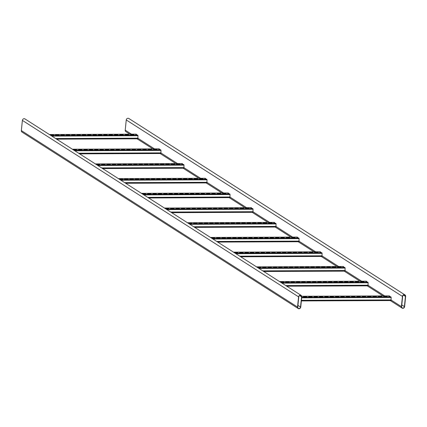 <?xml version="1.0" encoding="UTF-8"?>
<svg xmlns="http://www.w3.org/2000/svg" width="427" height="427" viewBox="0 0 427 427"><rect width="100%" height="100%" fill="white"/><g stroke="black" fill="none" stroke-linecap="round" stroke-linejoin="round"><path stroke-width="0.64" d="M129.851 134.179L125.874 131.639A1.756 1.553 -57.4 0 1 125.218 130.166L126.253 119.96A1.756 1.553 -57.4 0 1 128.805 118.476L404.988 294.924A1.756 1.553 -57.4 0 1 405.65 296.397L404.615 306.602A1.756 1.553 -57.4 0 1 401.401 306.613L402.437 296.413A1.756 1.553 -57.4 0 1 404.988 294.924M405.436 296.397L404.401 306.602A1.521 1.345 -57.4 0 1 401.615 306.613L402.65 296.413A1.521 1.345 -57.4 0 1 405.436 296.397L403.462 295.137M297.534 307.05A1.756 1.553 122.6 0 0 300.747 307.04L301.782 296.834A1.756 1.553 122.6 0 0 298.574 296.85L297.534 307.05L21.35 130.603A1.756 1.553 122.6 0 0 22.012 132.076L298.195 308.524M301.126 295.361L24.937 118.914A1.756 1.553 122.6 0 0 22.385 120.398L21.35 130.603M297.752 307.05A1.521 1.345 122.6 0 0 300.533 307.04L301.569 296.834A1.521 1.345 122.6 0 0 298.788 296.845L297.752 307.05M52.82 135.364L51.961 135.364A1.286 0.299 -174.2 0 1 50.172 134.911A1.286 0.299 -174.2 0 1 50.952 134.718L51.806 134.718A1.286 0.299 -174.2 0 1 53.594 135.172A1.286 0.299 -174.2 0 1 52.82 135.364M63.527 135.316L62.668 135.322A1.286 0.299 -174.2 0 1 60.88 134.868A1.286 0.299 -174.2 0 1 61.659 134.676L62.513 134.67A1.286 0.299 -174.2 0 1 64.301 135.124A1.286 0.299 -174.2 0 1 63.527 135.316M74.234 135.274L73.38 135.279A1.286 0.299 -174.2 0 1 71.592 134.825A1.286 0.299 -174.2 0 1 72.366 134.628L73.22 134.628A1.286 0.299 -174.2 0 1 75.008 135.081A1.286 0.299 -174.2 0 1 74.234 135.274M84.941 135.226L84.087 135.231A1.286 0.299 -174.2 0 1 82.299 134.777A1.286 0.299 -174.2 0 1 83.073 134.585L83.927 134.58A1.286 0.299 -174.2 0 1 85.715 135.033A1.286 0.299 -174.2 0 1 84.941 135.226M95.648 135.183L94.794 135.188A1.286 0.299 -174.2 0 1 93.006 134.735A1.286 0.299 -174.2 0 1 93.78 134.537L94.639 134.537A1.286 0.299 -174.2 0 1 96.427 134.991A1.286 0.299 -174.2 0 1 95.648 135.183M106.355 135.14L105.501 135.14A1.286 0.299 -174.2 0 1 103.713 134.686A1.286 0.299 -174.2 0 1 104.487 134.494L105.346 134.489A1.286 0.299 -174.2 0 1 107.134 134.943A1.286 0.299 -174.2 0 1 106.355 135.14M117.067 135.092L116.208 135.097A1.286 0.299 -174.2 0 1 114.42 134.644A1.286 0.299 -174.2 0 1 115.194 134.452L116.053 134.446A1.286 0.299 -174.2 0 1 117.841 134.9A1.286 0.299 -174.2 0 1 117.067 135.092M127.774 135.049L126.915 135.049A1.286 0.299 -174.2 0 1 125.127 134.596A1.286 0.299 -174.2 0 1 125.906 134.404L126.76 134.404A1.286 0.299 -174.2 0 1 128.548 134.857A1.286 0.299 -174.2 0 1 127.774 135.049M133.128 135.028L132.269 135.028A1.286 0.299 -174.2 0 1 130.481 134.574A1.286 0.299 -174.2 0 1 131.26 134.382L132.114 134.377A1.286 0.299 -174.2 0 1 133.902 134.831A1.286 0.299 -174.2 0 1 133.128 135.028M122.421 135.071L121.562 135.076A1.286 0.299 -174.2 0 1 119.773 134.622A1.286 0.299 -174.2 0 1 120.547 134.425L121.407 134.425A1.286 0.299 -174.2 0 1 123.195 134.879A1.286 0.299 -174.2 0 1 122.421 135.071M111.714 135.113L110.855 135.119A1.286 0.299 -174.2 0 1 109.066 134.665A1.286 0.299 -174.2 0 1 109.84 134.473L110.7 134.468A1.286 0.299 -174.2 0 1 112.488 134.921A1.286 0.299 -174.2 0 1 111.714 135.113M101.002 135.162L100.148 135.162A1.286 0.299 -174.2 0 1 98.359 134.708A1.286 0.299 -174.2 0 1 99.133 134.516L99.993 134.516A1.286 0.299 -174.2 0 1 101.781 134.969A1.286 0.299 -174.2 0 1 101.002 135.162M90.294 135.204L89.44 135.21A1.286 0.299 -174.2 0 1 87.652 134.756A1.286 0.299 -174.2 0 1 88.426 134.564L89.286 134.558A1.286 0.299 -174.2 0 1 91.074 135.012A1.286 0.299 -174.2 0 1 90.294 135.204M79.587 135.252L78.733 135.252A1.286 0.299 -174.2 0 1 76.945 134.799A1.286 0.299 -174.2 0 1 77.719 134.606L78.573 134.601A1.286 0.299 -174.2 0 1 80.361 135.055A1.286 0.299 -174.2 0 1 79.587 135.252M68.88 135.295L68.026 135.3A1.286 0.299 -174.2 0 1 66.238 134.847A1.286 0.299 -174.2 0 1 67.012 134.654L67.866 134.649A1.286 0.299 -174.2 0 1 69.654 135.103A1.286 0.299 -174.2 0 1 68.88 135.295M58.173 135.343L57.314 135.343A1.286 0.299 -174.2 0 1 55.526 134.889A1.286 0.299 -174.2 0 1 56.305 134.697L57.159 134.692A1.286 0.299 -174.2 0 1 58.947 135.145A1.286 0.299 -174.2 0 1 58.173 135.343M136.09 134.174L136.507 134.361A1.286 0.299 5.8 0 0 135.834 134.553A1.286 0.299 5.8 0 0 137.515 135.007L137.99 135.722L137.83 138.807L56.588 139.133M50.258 135.039A1.286 0.299 -174.2 0 1 50.925 134.948L51.784 134.943A1.286 0.299 -174.2 0 1 53.487 135.274M60.97 134.991A1.286 0.299 -174.2 0 1 61.632 134.9L62.491 134.9A1.286 0.299 -174.2 0 1 64.194 135.231M71.677 134.948A1.286 0.299 -174.2 0 1 72.344 134.857L73.198 134.852A1.286 0.299 -174.2 0 1 74.901 135.183M82.384 134.9A1.286 0.299 -174.2 0 1 83.051 134.809L83.905 134.809A1.286 0.299 -174.2 0 1 85.608 135.14M93.091 134.857A1.286 0.299 -174.2 0 1 93.759 134.767L94.613 134.761A1.286 0.299 -174.2 0 1 96.315 135.092M103.798 134.809A1.286 0.299 -174.2 0 1 104.466 134.724L105.32 134.718A1.286 0.299 -174.2 0 1 107.022 135.049M114.505 134.767A1.286 0.299 -174.2 0 1 115.173 134.676L116.032 134.67A1.286 0.299 -174.2 0 1 117.729 135.001M125.212 134.718A1.286 0.299 -174.2 0 1 125.88 134.633L126.739 134.628A1.286 0.299 -174.2 0 1 128.442 134.959M130.566 134.697A1.286 0.299 -174.2 0 1 131.233 134.606L132.092 134.606A1.286 0.299 -174.2 0 1 133.795 134.937M119.859 134.745A1.286 0.299 -174.2 0 1 120.526 134.654L121.385 134.649A1.286 0.299 -174.2 0 1 123.088 134.98M109.152 134.788A1.286 0.299 -174.2 0 1 109.819 134.697L110.678 134.697A1.286 0.299 -174.2 0 1 112.376 135.028M98.445 134.836A1.286 0.299 -174.2 0 1 99.112 134.745L99.966 134.74A1.286 0.299 -174.2 0 1 101.669 135.071M87.738 134.879A1.286 0.299 -174.2 0 1 88.405 134.788L89.259 134.788A1.286 0.299 -174.2 0 1 90.962 135.113M77.031 134.921A1.286 0.299 -174.2 0 1 77.698 134.836L78.552 134.831A1.286 0.299 -174.2 0 1 80.255 135.162M66.324 134.969A1.286 0.299 -174.2 0 1 66.986 134.879L67.845 134.873A1.286 0.299 -174.2 0 1 69.548 135.204M55.617 135.012A1.286 0.299 -174.2 0 1 56.279 134.927L57.138 134.921A1.286 0.299 -174.2 0 1 58.841 135.252M136.507 134.361L136.485 134.59A1.286 0.299 5.8 0 0 135.925 134.676M75.835 150.069L74.976 150.069A1.286 0.299 -174.2 0 1 73.188 149.615A1.286 0.299 -174.2 0 1 73.967 149.423L74.821 149.418A1.286 0.299 -174.2 0 1 76.609 149.872A1.286 0.299 -174.2 0 1 75.835 150.069M86.542 150.021L85.683 150.026A1.286 0.299 -174.2 0 1 83.895 149.573A1.286 0.299 -174.2 0 1 84.674 149.381L85.528 149.375A1.286 0.299 -174.2 0 1 87.316 149.829A1.286 0.299 -174.2 0 1 86.542 150.021M97.249 149.978L96.395 149.978A1.286 0.299 -174.2 0 1 94.607 149.525A1.286 0.299 -174.2 0 1 95.381 149.333L96.235 149.333A1.286 0.299 -174.2 0 1 98.023 149.786A1.286 0.299 -174.2 0 1 97.249 149.978M107.956 149.93L107.102 149.936A1.286 0.299 -174.2 0 1 105.314 149.482A1.286 0.299 -174.2 0 1 106.088 149.29L106.947 149.285A1.286 0.299 -174.2 0 1 108.736 149.738A1.286 0.299 -174.2 0 1 107.956 149.93M118.663 149.888L117.809 149.893A1.286 0.299 -174.2 0 1 116.021 149.439A1.286 0.299 -174.2 0 1 116.795 149.242L117.655 149.242A1.286 0.299 -174.2 0 1 119.443 149.696A1.286 0.299 -174.2 0 1 118.663 149.888M129.376 149.84L128.516 149.845A1.286 0.299 -174.2 0 1 126.728 149.391A1.286 0.299 -174.2 0 1 127.502 149.199L128.362 149.194A1.286 0.299 -174.2 0 1 130.15 149.647A1.286 0.299 -174.2 0 1 129.376 149.84M140.083 149.797L139.223 149.802A1.286 0.299 -174.2 0 1 137.435 149.349A1.286 0.299 -174.2 0 1 138.209 149.151L139.069 149.151A1.286 0.299 -174.2 0 1 140.857 149.605A1.286 0.299 -174.2 0 1 140.083 149.797M150.79 149.754L149.93 149.754A1.286 0.299 -174.2 0 1 148.142 149.301A1.286 0.299 -174.2 0 1 148.922 149.108L149.776 149.103A1.286 0.299 -174.2 0 1 151.564 149.557A1.286 0.299 -174.2 0 1 150.79 149.754M156.143 149.728L155.284 149.733A1.286 0.299 -174.2 0 1 153.496 149.279A1.286 0.299 -174.2 0 1 154.275 149.087L155.129 149.082A1.286 0.299 -174.2 0 1 156.917 149.535A1.286 0.299 -174.2 0 1 156.143 149.728M145.436 149.776L144.577 149.776A1.286 0.299 -174.2 0 1 142.789 149.322A1.286 0.299 -174.2 0 1 143.568 149.13L144.422 149.13A1.286 0.299 -174.2 0 1 146.21 149.583A1.286 0.299 -174.2 0 1 145.436 149.776M134.729 149.818L133.87 149.824A1.286 0.299 -174.2 0 1 132.082 149.37A1.286 0.299 -174.2 0 1 132.856 149.178L133.715 149.172A1.286 0.299 -174.2 0 1 135.503 149.626A1.286 0.299 -174.2 0 1 134.729 149.818M124.017 149.866L123.163 149.866A1.286 0.299 -174.2 0 1 121.375 149.413A1.286 0.299 -174.2 0 1 122.149 149.22L123.008 149.215A1.286 0.299 -174.2 0 1 124.796 149.669A1.286 0.299 -174.2 0 1 124.017 149.866M113.31 149.909L112.456 149.914A1.286 0.299 -174.2 0 1 110.668 149.461A1.286 0.299 -174.2 0 1 111.442 149.269L112.301 149.263A1.286 0.299 -174.2 0 1 114.089 149.717A1.286 0.299 -174.2 0 1 113.31 149.909M102.603 149.957L101.749 149.957A1.286 0.299 -174.2 0 1 99.961 149.503A1.286 0.299 -174.2 0 1 100.735 149.311L101.589 149.306A1.286 0.299 -174.2 0 1 103.377 149.76A1.286 0.299 -174.2 0 1 102.603 149.957M91.896 150L91.042 150.005A1.286 0.299 -174.2 0 1 89.254 149.551A1.286 0.299 -174.2 0 1 90.028 149.354L90.882 149.354A1.286 0.299 -174.2 0 1 92.67 149.808A1.286 0.299 -174.2 0 1 91.896 150M81.189 150.042L80.329 150.048A1.286 0.299 -174.2 0 1 78.541 149.594A1.286 0.299 -174.2 0 1 79.321 149.402L80.175 149.397A1.286 0.299 -174.2 0 1 81.963 149.85A1.286 0.299 -174.2 0 1 81.189 150.042M159.106 148.879L159.522 149.066A1.286 0.299 5.8 0 0 158.849 149.258A1.286 0.299 5.8 0 0 160.531 149.712L161.006 150.427L160.846 153.512L79.603 153.837M73.273 149.738A1.286 0.299 -174.2 0 1 73.94 149.653L74.8 149.647A1.286 0.299 -174.2 0 1 76.502 149.978M83.986 149.696A1.286 0.299 -174.2 0 1 84.647 149.605L85.507 149.599A1.286 0.299 -174.2 0 1 87.209 149.93M94.693 149.653A1.286 0.299 -174.2 0 1 95.36 149.562L96.214 149.557A1.286 0.299 -174.2 0 1 97.916 149.888M105.4 149.605A1.286 0.299 -174.2 0 1 106.067 149.514L106.921 149.514A1.286 0.299 -174.2 0 1 108.623 149.84M116.107 149.562A1.286 0.299 -174.2 0 1 116.774 149.471L117.628 149.466A1.286 0.299 -174.2 0 1 119.33 149.797M126.814 149.514A1.286 0.299 -174.2 0 1 127.481 149.423L128.335 149.423A1.286 0.299 -174.2 0 1 130.038 149.754M137.521 149.471A1.286 0.299 -174.2 0 1 138.188 149.381L139.047 149.375A1.286 0.299 -174.2 0 1 140.745 149.706M148.228 149.423A1.286 0.299 -174.2 0 1 148.895 149.338L149.754 149.333A1.286 0.299 -174.2 0 1 151.457 149.663M153.587 149.402A1.286 0.299 -174.2 0 1 154.248 149.311L155.108 149.311A1.286 0.299 -174.2 0 1 156.81 149.642M142.874 149.45A1.286 0.299 -174.2 0 1 143.541 149.359L144.401 149.354A1.286 0.299 -174.2 0 1 146.103 149.685M132.167 149.493A1.286 0.299 -174.2 0 1 132.834 149.402L133.694 149.397A1.286 0.299 -174.2 0 1 135.391 149.728M121.46 149.535A1.286 0.299 -174.2 0 1 122.127 149.45L122.981 149.445A1.286 0.299 -174.2 0 1 124.684 149.776M110.753 149.583A1.286 0.299 -174.2 0 1 111.42 149.493L112.274 149.487A1.286 0.299 -174.2 0 1 113.977 149.818M100.046 149.626A1.286 0.299 -174.2 0 1 100.713 149.535L101.567 149.535A1.286 0.299 -174.2 0 1 103.27 149.866M89.339 149.674A1.286 0.299 -174.2 0 1 90.006 149.583L90.86 149.578A1.286 0.299 -174.2 0 1 92.563 149.909M78.632 149.717A1.286 0.299 -174.2 0 1 79.294 149.626L80.153 149.626A1.286 0.299 -174.2 0 1 81.856 149.957M159.522 149.066L159.501 149.29A1.286 0.299 5.8 0 0 158.94 149.381M98.85 164.769L97.991 164.774A1.286 0.299 -174.2 0 1 96.203 164.32A1.286 0.299 -174.2 0 1 96.982 164.128L97.836 164.123A1.286 0.299 -174.2 0 1 99.624 164.576A1.286 0.299 -174.2 0 1 98.85 164.769M109.558 164.726L108.704 164.731A1.286 0.299 -174.2 0 1 106.915 164.278A1.286 0.299 -174.2 0 1 107.689 164.085L108.543 164.08A1.286 0.299 -174.2 0 1 110.331 164.534A1.286 0.299 -174.2 0 1 109.558 164.726M120.265 164.683L119.411 164.683A1.286 0.299 -174.2 0 1 117.622 164.23A1.286 0.299 -174.2 0 1 118.396 164.037L119.25 164.032A1.286 0.299 -174.2 0 1 121.038 164.486A1.286 0.299 -174.2 0 1 120.265 164.683M130.972 164.635L130.118 164.641A1.286 0.299 -174.2 0 1 128.33 164.187A1.286 0.299 -174.2 0 1 129.103 163.995L129.963 163.989A1.286 0.299 -174.2 0 1 131.751 164.443A1.286 0.299 -174.2 0 1 130.972 164.635M141.679 164.592L140.825 164.592A1.286 0.299 -174.2 0 1 139.037 164.139A1.286 0.299 -174.2 0 1 139.81 163.947L140.67 163.947A1.286 0.299 -174.2 0 1 142.458 164.4A1.286 0.299 -174.2 0 1 141.679 164.592M152.391 164.544L151.532 164.55A1.286 0.299 -174.2 0 1 149.744 164.096A1.286 0.299 -174.2 0 1 150.517 163.904L151.377 163.899A1.286 0.299 -174.2 0 1 153.165 164.352A1.286 0.299 -174.2 0 1 152.391 164.544M163.098 164.502L162.239 164.507A1.286 0.299 -174.2 0 1 160.451 164.053A1.286 0.299 -174.2 0 1 161.225 163.856L162.084 163.856A1.286 0.299 -174.2 0 1 163.872 164.31A1.286 0.299 -174.2 0 1 163.098 164.502M173.805 164.454L172.946 164.459A1.286 0.299 -174.2 0 1 171.158 164.005A1.286 0.299 -174.2 0 1 171.937 163.813L172.791 163.808A1.286 0.299 -174.2 0 1 174.579 164.262A1.286 0.299 -174.2 0 1 173.805 164.454M179.159 164.432L178.299 164.438A1.286 0.299 -174.2 0 1 176.511 163.984A1.286 0.299 -174.2 0 1 177.29 163.792L178.144 163.787A1.286 0.299 -174.2 0 1 179.932 164.24A1.286 0.299 -174.2 0 1 179.159 164.432M168.451 164.48L167.592 164.48A1.286 0.299 -174.2 0 1 165.804 164.027A1.286 0.299 -174.2 0 1 166.583 163.835L167.437 163.829A1.286 0.299 -174.2 0 1 169.225 164.283A1.286 0.299 -174.2 0 1 168.451 164.48M157.744 164.523L156.885 164.528A1.286 0.299 -174.2 0 1 155.097 164.075A1.286 0.299 -174.2 0 1 155.871 163.883L156.73 163.877A1.286 0.299 -174.2 0 1 158.518 164.331A1.286 0.299 -174.2 0 1 157.744 164.523M147.037 164.571L146.178 164.571A1.286 0.299 -174.2 0 1 144.39 164.117A1.286 0.299 -174.2 0 1 145.164 163.925L146.023 163.92A1.286 0.299 -174.2 0 1 147.811 164.374A1.286 0.299 -174.2 0 1 147.037 164.571M136.325 164.614L135.471 164.619A1.286 0.299 -174.2 0 1 133.683 164.165A1.286 0.299 -174.2 0 1 134.457 163.968L135.316 163.968A1.286 0.299 -174.2 0 1 137.104 164.422A1.286 0.299 -174.2 0 1 136.325 164.614M125.618 164.657L124.764 164.662A1.286 0.299 -174.2 0 1 122.976 164.208A1.286 0.299 -174.2 0 1 123.75 164.016L124.604 164.011A1.286 0.299 -174.2 0 1 126.392 164.464A1.286 0.299 -174.2 0 1 125.618 164.657M114.911 164.705L114.057 164.71A1.286 0.299 -174.2 0 1 112.269 164.256A1.286 0.299 -174.2 0 1 113.043 164.059L113.897 164.059A1.286 0.299 -174.2 0 1 115.685 164.512A1.286 0.299 -174.2 0 1 114.911 164.705M104.204 164.747L103.345 164.753A1.286 0.299 -174.2 0 1 101.557 164.299A1.286 0.299 -174.2 0 1 102.336 164.107L103.19 164.101A1.286 0.299 -174.2 0 1 104.978 164.555A1.286 0.299 -174.2 0 1 104.204 164.747M182.121 163.578L182.537 163.771A1.286 0.299 5.8 0 0 181.865 163.963A1.286 0.299 5.8 0 0 183.546 164.416L184.021 165.132L183.861 168.217L102.619 168.542M96.294 164.443A1.286 0.299 -174.2 0 1 96.956 164.352L97.815 164.352A1.286 0.299 -174.2 0 1 99.518 164.683M107.001 164.4A1.286 0.299 -174.2 0 1 107.663 164.31L108.522 164.304A1.286 0.299 -174.2 0 1 110.225 164.635M117.708 164.352A1.286 0.299 -174.2 0 1 118.375 164.267L119.229 164.262A1.286 0.299 -174.2 0 1 120.932 164.592M128.415 164.31A1.286 0.299 -174.2 0 1 129.082 164.219L129.936 164.214A1.286 0.299 -174.2 0 1 131.639 164.544M139.122 164.267A1.286 0.299 -174.2 0 1 139.789 164.176L140.643 164.171A1.286 0.299 -174.2 0 1 142.346 164.502M149.829 164.219A1.286 0.299 -174.2 0 1 150.496 164.128L151.355 164.128A1.286 0.299 -174.2 0 1 153.053 164.454M160.536 164.176A1.286 0.299 -174.2 0 1 161.203 164.085L162.063 164.08A1.286 0.299 -174.2 0 1 163.765 164.411M171.243 164.128A1.286 0.299 -174.2 0 1 171.91 164.037L172.77 164.037A1.286 0.299 -174.2 0 1 174.472 164.368M176.602 164.107A1.286 0.299 -174.2 0 1 177.264 164.016L178.123 164.011A1.286 0.299 -174.2 0 1 179.826 164.342M165.889 164.149A1.286 0.299 -174.2 0 1 166.557 164.064L167.416 164.059A1.286 0.299 -174.2 0 1 169.119 164.39M155.182 164.198A1.286 0.299 -174.2 0 1 155.85 164.107L156.709 164.101A1.286 0.299 -174.2 0 1 158.406 164.432M144.475 164.24A1.286 0.299 -174.2 0 1 145.143 164.149L145.997 164.149A1.286 0.299 -174.2 0 1 147.699 164.48M133.768 164.288A1.286 0.299 -174.2 0 1 134.436 164.198L135.29 164.192A1.286 0.299 -174.2 0 1 136.992 164.523M123.061 164.331A1.286 0.299 -174.2 0 1 123.729 164.24L124.583 164.24A1.286 0.299 -174.2 0 1 126.285 164.571M112.354 164.379A1.286 0.299 -174.2 0 1 113.022 164.288L113.876 164.283A1.286 0.299 -174.2 0 1 115.578 164.614M101.647 164.422A1.286 0.299 -174.2 0 1 102.309 164.331L103.169 164.331A1.286 0.299 -174.2 0 1 104.871 164.657M182.537 163.771L182.516 163.995A1.286 0.299 5.8 0 0 181.955 164.085M121.866 179.473L121.006 179.479A1.286 0.299 -174.2 0 1 119.218 179.025A1.286 0.299 -174.2 0 1 119.998 178.833L120.852 178.828A1.286 0.299 -174.2 0 1 122.64 179.281A1.286 0.299 -174.2 0 1 121.866 179.473M132.573 179.431L131.719 179.436A1.286 0.299 -174.2 0 1 129.931 178.982A1.286 0.299 -174.2 0 1 130.705 178.785L131.559 178.785A1.286 0.299 -174.2 0 1 133.347 179.239A1.286 0.299 -174.2 0 1 132.573 179.431M143.28 179.383L142.426 179.388A1.286 0.299 -174.2 0 1 140.638 178.934A1.286 0.299 -174.2 0 1 141.412 178.742L142.266 178.737A1.286 0.299 -174.2 0 1 144.054 179.191A1.286 0.299 -174.2 0 1 143.28 179.383M153.987 179.34L153.133 179.345A1.286 0.299 -174.2 0 1 151.345 178.892A1.286 0.299 -174.2 0 1 152.119 178.694L152.978 178.694A1.286 0.299 -174.2 0 1 154.766 179.148A1.286 0.299 -174.2 0 1 153.987 179.34M164.694 179.297L163.84 179.297A1.286 0.299 -174.2 0 1 162.052 178.844A1.286 0.299 -174.2 0 1 162.826 178.651L163.685 178.646A1.286 0.299 -174.2 0 1 165.473 179.1A1.286 0.299 -174.2 0 1 164.694 179.297M175.406 179.249L174.547 179.255A1.286 0.299 -174.2 0 1 172.759 178.801A1.286 0.299 -174.2 0 1 173.533 178.609L174.392 178.603A1.286 0.299 -174.2 0 1 176.18 179.057A1.286 0.299 -174.2 0 1 175.406 179.249M186.113 179.207L185.254 179.207A1.286 0.299 -174.2 0 1 183.466 178.753A1.286 0.299 -174.2 0 1 184.245 178.561L185.099 178.561A1.286 0.299 -174.2 0 1 186.887 179.014A1.286 0.299 -174.2 0 1 186.113 179.207M196.82 179.159L195.961 179.164A1.286 0.299 -174.2 0 1 194.173 178.71A1.286 0.299 -174.2 0 1 194.952 178.518L195.806 178.513A1.286 0.299 -174.2 0 1 197.594 178.966A1.286 0.299 -174.2 0 1 196.82 179.159M202.174 179.137L201.314 179.143A1.286 0.299 -174.2 0 1 199.526 178.689A1.286 0.299 -174.2 0 1 200.306 178.497L201.16 178.491A1.286 0.299 -174.2 0 1 202.948 178.945A1.286 0.299 -174.2 0 1 202.174 179.137M191.467 179.185L190.607 179.185A1.286 0.299 -174.2 0 1 188.819 178.732A1.286 0.299 -174.2 0 1 189.599 178.539L190.453 178.534A1.286 0.299 -174.2 0 1 192.241 178.988A1.286 0.299 -174.2 0 1 191.467 179.185M180.76 179.228L179.9 179.233A1.286 0.299 -174.2 0 1 178.112 178.78A1.286 0.299 -174.2 0 1 178.886 178.582L179.746 178.582A1.286 0.299 -174.2 0 1 181.534 179.036A1.286 0.299 -174.2 0 1 180.76 179.228M170.053 179.271L169.193 179.276A1.286 0.299 -174.2 0 1 167.405 178.822A1.286 0.299 -174.2 0 1 168.179 178.63L169.039 178.625A1.286 0.299 -174.2 0 1 170.827 179.078A1.286 0.299 -174.2 0 1 170.053 179.271M159.34 179.319L158.486 179.319A1.286 0.299 -174.2 0 1 156.698 178.865A1.286 0.299 -174.2 0 1 157.472 178.673L158.332 178.673A1.286 0.299 -174.2 0 1 160.12 179.126A1.286 0.299 -174.2 0 1 159.34 179.319M148.633 179.361L147.779 179.367A1.286 0.299 -174.2 0 1 145.991 178.913A1.286 0.299 -174.2 0 1 146.765 178.721L147.625 178.716A1.286 0.299 -174.2 0 1 149.413 179.169A1.286 0.299 -174.2 0 1 148.633 179.361M137.926 179.409L137.072 179.409A1.286 0.299 -174.2 0 1 135.284 178.956A1.286 0.299 -174.2 0 1 136.058 178.764L136.912 178.758A1.286 0.299 -174.2 0 1 138.7 179.212A1.286 0.299 -174.2 0 1 137.926 179.409M127.219 179.452L126.36 179.457A1.286 0.299 -174.2 0 1 124.572 179.004A1.286 0.299 -174.2 0 1 125.351 178.812L126.205 178.806A1.286 0.299 -174.2 0 1 127.993 179.26A1.286 0.299 -174.2 0 1 127.219 179.452M205.136 178.283L205.552 178.475A1.286 0.299 5.8 0 0 204.885 178.667A1.286 0.299 5.8 0 0 206.561 179.116L207.036 179.836L206.876 182.921L125.634 183.242M119.309 179.148A1.286 0.299 -174.2 0 1 119.971 179.057L120.83 179.057A1.286 0.299 -174.2 0 1 122.533 179.388M130.016 179.105A1.286 0.299 -174.2 0 1 130.683 179.014L131.537 179.009A1.286 0.299 -174.2 0 1 133.24 179.34M140.723 179.057A1.286 0.299 -174.2 0 1 141.39 178.966L142.244 178.966A1.286 0.299 -174.2 0 1 143.947 179.297M151.43 179.014A1.286 0.299 -174.2 0 1 152.097 178.924L152.951 178.918A1.286 0.299 -174.2 0 1 154.654 179.249M162.137 178.966A1.286 0.299 -174.2 0 1 162.804 178.881L163.658 178.876A1.286 0.299 -174.2 0 1 165.361 179.207M172.844 178.924A1.286 0.299 -174.2 0 1 173.511 178.833L174.371 178.828A1.286 0.299 -174.2 0 1 176.068 179.159M183.551 178.876A1.286 0.299 -174.2 0 1 184.218 178.79L185.078 178.785A1.286 0.299 -174.2 0 1 186.78 179.116M194.264 178.833A1.286 0.299 -174.2 0 1 194.925 178.742L195.785 178.742A1.286 0.299 -174.2 0 1 197.487 179.068M199.617 178.812A1.286 0.299 -174.2 0 1 200.279 178.721L201.138 178.716A1.286 0.299 -174.2 0 1 202.841 179.046M188.905 178.854A1.286 0.299 -174.2 0 1 189.572 178.764L190.431 178.764A1.286 0.299 -174.2 0 1 192.134 179.094M178.198 178.902A1.286 0.299 -174.2 0 1 178.865 178.812L179.724 178.806A1.286 0.299 -174.2 0 1 181.427 179.137M167.491 178.945A1.286 0.299 -174.2 0 1 168.158 178.854L169.012 178.854A1.286 0.299 -174.2 0 1 170.715 179.185M156.784 178.993A1.286 0.299 -174.2 0 1 157.451 178.902L158.305 178.897A1.286 0.299 -174.2 0 1 160.008 179.228M146.077 179.036A1.286 0.299 -174.2 0 1 146.744 178.945L147.598 178.945A1.286 0.299 -174.2 0 1 149.301 179.271M135.37 179.078A1.286 0.299 -174.2 0 1 136.037 178.993L136.891 178.988A1.286 0.299 -174.2 0 1 138.594 179.319M124.663 179.126A1.286 0.299 -174.2 0 1 125.325 179.036L126.184 179.03A1.286 0.299 -174.2 0 1 127.886 179.361M205.552 178.475L205.531 178.7A1.286 0.299 5.8 0 0 204.971 178.79M144.881 194.178L144.022 194.184A1.286 0.299 -174.2 0 1 142.234 193.73A1.286 0.299 -174.2 0 1 143.013 193.538L143.867 193.532A1.286 0.299 -174.2 0 1 145.655 193.986A1.286 0.299 -174.2 0 1 144.881 194.178M155.588 194.136L154.734 194.136A1.286 0.299 -174.2 0 1 152.946 193.682A1.286 0.299 -174.2 0 1 153.72 193.49L154.574 193.49A1.286 0.299 -174.2 0 1 156.362 193.943A1.286 0.299 -174.2 0 1 155.588 194.136M166.295 194.088L165.441 194.093A1.286 0.299 -174.2 0 1 163.653 193.639A1.286 0.299 -174.2 0 1 164.427 193.447L165.286 193.442A1.286 0.299 -174.2 0 1 167.074 193.895A1.286 0.299 -174.2 0 1 166.295 194.088M177.002 194.045L176.148 194.05A1.286 0.299 -174.2 0 1 174.36 193.596A1.286 0.299 -174.2 0 1 175.134 193.399L175.993 193.399A1.286 0.299 -174.2 0 1 177.781 193.853A1.286 0.299 -174.2 0 1 177.002 194.045M187.715 193.997L186.855 194.002A1.286 0.299 -174.2 0 1 185.067 193.548A1.286 0.299 -174.2 0 1 185.841 193.356L186.7 193.351A1.286 0.299 -174.2 0 1 188.488 193.805A1.286 0.299 -174.2 0 1 187.715 193.997M198.422 193.954L197.562 193.959A1.286 0.299 -174.2 0 1 195.774 193.506A1.286 0.299 -174.2 0 1 196.548 193.308L197.407 193.308A1.286 0.299 -174.2 0 1 199.195 193.762A1.286 0.299 -174.2 0 1 198.422 193.954M209.129 193.911L208.269 193.911A1.286 0.299 -174.2 0 1 206.481 193.458A1.286 0.299 -174.2 0 1 207.26 193.266L208.114 193.26A1.286 0.299 -174.2 0 1 209.903 193.714A1.286 0.299 -174.2 0 1 209.129 193.911M219.836 193.863L218.976 193.869A1.286 0.299 -174.2 0 1 217.188 193.415A1.286 0.299 -174.2 0 1 217.967 193.223L218.821 193.217A1.286 0.299 -174.2 0 1 220.61 193.671A1.286 0.299 -174.2 0 1 219.836 193.863M225.189 193.842L224.33 193.847A1.286 0.299 -174.2 0 1 222.542 193.394A1.286 0.299 -174.2 0 1 223.321 193.196L224.175 193.196A1.286 0.299 -174.2 0 1 225.963 193.65A1.286 0.299 -174.2 0 1 225.189 193.842M214.482 193.885L213.623 193.89A1.286 0.299 -174.2 0 1 211.835 193.436A1.286 0.299 -174.2 0 1 212.614 193.244L213.468 193.239A1.286 0.299 -174.2 0 1 215.256 193.693A1.286 0.299 -174.2 0 1 214.482 193.885M203.775 193.933L202.916 193.933A1.286 0.299 -174.2 0 1 201.128 193.479A1.286 0.299 -174.2 0 1 201.902 193.287L202.761 193.287A1.286 0.299 -174.2 0 1 204.549 193.741A1.286 0.299 -174.2 0 1 203.775 193.933M193.068 193.975L192.209 193.981A1.286 0.299 -174.2 0 1 190.421 193.527A1.286 0.299 -174.2 0 1 191.195 193.335L192.054 193.33A1.286 0.299 -174.2 0 1 193.842 193.783A1.286 0.299 -174.2 0 1 193.068 193.975M182.356 194.023L181.502 194.023A1.286 0.299 -174.2 0 1 179.714 193.57A1.286 0.299 -174.2 0 1 180.488 193.378L181.347 193.372A1.286 0.299 -174.2 0 1 183.135 193.826A1.286 0.299 -174.2 0 1 182.356 194.023M171.649 194.066L170.795 194.071A1.286 0.299 -174.2 0 1 169.007 193.618A1.286 0.299 -174.2 0 1 169.781 193.426L170.64 193.42A1.286 0.299 -174.2 0 1 172.428 193.874A1.286 0.299 -174.2 0 1 171.649 194.066M160.942 194.114L160.088 194.114A1.286 0.299 -174.2 0 1 158.3 193.661A1.286 0.299 -174.2 0 1 159.074 193.468L159.928 193.463A1.286 0.299 -174.2 0 1 161.716 193.917A1.286 0.299 -174.2 0 1 160.942 194.114M150.235 194.157L149.381 194.162A1.286 0.299 -174.2 0 1 147.593 193.709A1.286 0.299 -174.2 0 1 148.366 193.511L149.22 193.511A1.286 0.299 -174.2 0 1 151.009 193.965A1.286 0.299 -174.2 0 1 150.235 194.157M228.151 192.988L228.568 193.18A1.286 0.299 5.8 0 0 227.901 193.367A1.286 0.299 5.8 0 0 229.577 193.821L230.052 194.541L229.891 197.626L148.649 197.947M142.324 193.853A1.286 0.299 -174.2 0 1 142.986 193.762L143.846 193.757A1.286 0.299 -174.2 0 1 145.548 194.088M153.031 193.81A1.286 0.299 -174.2 0 1 153.699 193.719L154.553 193.714A1.286 0.299 -174.2 0 1 156.255 194.045M163.738 193.762A1.286 0.299 -174.2 0 1 164.406 193.671L165.26 193.671A1.286 0.299 -174.2 0 1 166.962 193.997M174.446 193.719A1.286 0.299 -174.2 0 1 175.113 193.628L175.967 193.623A1.286 0.299 -174.2 0 1 177.669 193.954M185.153 193.671A1.286 0.299 -174.2 0 1 185.82 193.58L186.674 193.58A1.286 0.299 -174.2 0 1 188.376 193.911M195.86 193.628A1.286 0.299 -174.2 0 1 196.527 193.538L197.386 193.532A1.286 0.299 -174.2 0 1 199.083 193.863M206.567 193.58A1.286 0.299 -174.2 0 1 207.234 193.495L208.093 193.49A1.286 0.299 -174.2 0 1 209.796 193.821M217.279 193.538A1.286 0.299 -174.2 0 1 217.941 193.447L218.8 193.442A1.286 0.299 -174.2 0 1 220.503 193.773M222.632 193.516A1.286 0.299 -174.2 0 1 223.294 193.426L224.154 193.42A1.286 0.299 -174.2 0 1 225.856 193.751M211.92 193.559A1.286 0.299 -174.2 0 1 212.587 193.468L213.447 193.468A1.286 0.299 -174.2 0 1 215.149 193.799M201.213 193.607A1.286 0.299 -174.2 0 1 201.88 193.516L202.74 193.511A1.286 0.299 -174.2 0 1 204.442 193.842M190.506 193.65A1.286 0.299 -174.2 0 1 191.173 193.559L192.033 193.554A1.286 0.299 -174.2 0 1 193.73 193.885M179.799 193.693A1.286 0.299 -174.2 0 1 180.466 193.607L181.32 193.602A1.286 0.299 -174.2 0 1 183.023 193.933M169.092 193.741A1.286 0.299 -174.2 0 1 169.759 193.65L170.613 193.644A1.286 0.299 -174.2 0 1 172.316 193.975M158.385 193.783A1.286 0.299 -174.2 0 1 159.052 193.693L159.906 193.693A1.286 0.299 -174.2 0 1 161.609 194.023M147.678 193.831A1.286 0.299 -174.2 0 1 148.34 193.741L149.199 193.735A1.286 0.299 -174.2 0 1 150.902 194.066M228.568 193.18L228.546 193.404A1.286 0.299 5.8 0 0 227.986 193.49M167.896 208.883L167.042 208.888A1.286 0.299 -174.2 0 1 165.254 208.435A1.286 0.299 -174.2 0 1 166.028 208.243L166.882 208.237A1.286 0.299 -174.2 0 1 168.67 208.691A1.286 0.299 -174.2 0 1 167.896 208.883M178.603 208.84L177.749 208.84A1.286 0.299 -174.2 0 1 175.961 208.387A1.286 0.299 -174.2 0 1 176.735 208.195L177.589 208.189A1.286 0.299 -174.2 0 1 179.377 208.643A1.286 0.299 -174.2 0 1 178.603 208.84M189.31 208.792L188.456 208.798A1.286 0.299 -174.2 0 1 186.668 208.344A1.286 0.299 -174.2 0 1 187.442 208.152L188.302 208.146A1.286 0.299 -174.2 0 1 190.09 208.6A1.286 0.299 -174.2 0 1 189.31 208.792M200.017 208.75L199.163 208.75A1.286 0.299 -174.2 0 1 197.375 208.296A1.286 0.299 -174.2 0 1 198.149 208.104L199.009 208.104A1.286 0.299 -174.2 0 1 200.797 208.557A1.286 0.299 -174.2 0 1 200.017 208.75M210.73 208.702L209.87 208.707A1.286 0.299 -174.2 0 1 208.082 208.253A1.286 0.299 -174.2 0 1 208.856 208.061L209.716 208.056A1.286 0.299 -174.2 0 1 211.504 208.509A1.286 0.299 -174.2 0 1 210.73 208.702M221.437 208.659L220.578 208.664A1.286 0.299 -174.2 0 1 218.789 208.211A1.286 0.299 -174.2 0 1 219.563 208.013L220.423 208.013A1.286 0.299 -174.2 0 1 222.211 208.467A1.286 0.299 -174.2 0 1 221.437 208.659M232.144 208.611L231.285 208.616A1.286 0.299 -174.2 0 1 229.496 208.162A1.286 0.299 -174.2 0 1 230.276 207.97L231.13 207.965A1.286 0.299 -174.2 0 1 232.918 208.419A1.286 0.299 -174.2 0 1 232.144 208.611M242.851 208.568L241.992 208.573A1.286 0.299 -174.2 0 1 240.204 208.12A1.286 0.299 -174.2 0 1 240.983 207.922L241.837 207.922A1.286 0.299 -174.2 0 1 243.625 208.376A1.286 0.299 -174.2 0 1 242.851 208.568M248.204 208.547L247.35 208.547A1.286 0.299 -174.2 0 1 245.562 208.093A1.286 0.299 -174.2 0 1 246.336 207.901L247.19 207.901A1.286 0.299 -174.2 0 1 248.978 208.355A1.286 0.299 -174.2 0 1 248.204 208.547M237.497 208.589L236.638 208.595A1.286 0.299 -174.2 0 1 234.85 208.141A1.286 0.299 -174.2 0 1 235.629 207.949L236.483 207.944A1.286 0.299 -174.2 0 1 238.271 208.397A1.286 0.299 -174.2 0 1 237.497 208.589M226.79 208.638L225.931 208.638A1.286 0.299 -174.2 0 1 224.143 208.184A1.286 0.299 -174.2 0 1 224.922 207.992L225.776 207.986A1.286 0.299 -174.2 0 1 227.564 208.44A1.286 0.299 -174.2 0 1 226.79 208.638M216.083 208.68L215.224 208.686A1.286 0.299 -174.2 0 1 213.436 208.232A1.286 0.299 -174.2 0 1 214.21 208.04L215.069 208.034A1.286 0.299 -174.2 0 1 216.857 208.488A1.286 0.299 -174.2 0 1 216.083 208.68M205.371 208.728L204.517 208.728A1.286 0.299 -174.2 0 1 202.729 208.275A1.286 0.299 -174.2 0 1 203.503 208.082L204.362 208.077A1.286 0.299 -174.2 0 1 206.15 208.531A1.286 0.299 -174.2 0 1 205.371 208.728M194.664 208.771L193.81 208.776A1.286 0.299 -174.2 0 1 192.022 208.323A1.286 0.299 -174.2 0 1 192.796 208.125L193.655 208.125A1.286 0.299 -174.2 0 1 195.443 208.579A1.286 0.299 -174.2 0 1 194.664 208.771M183.957 208.814L183.103 208.819A1.286 0.299 -174.2 0 1 181.315 208.365A1.286 0.299 -174.2 0 1 182.089 208.173L182.943 208.168A1.286 0.299 -174.2 0 1 184.731 208.622A1.286 0.299 -174.2 0 1 183.957 208.814M173.25 208.862L172.396 208.867A1.286 0.299 -174.2 0 1 170.608 208.413A1.286 0.299 -174.2 0 1 171.382 208.216L172.236 208.216A1.286 0.299 -174.2 0 1 174.024 208.67A1.286 0.299 -174.2 0 1 173.25 208.862M251.167 207.693L251.583 207.88A1.286 0.299 5.8 0 0 250.916 208.072A1.286 0.299 5.8 0 0 252.592 208.525L253.067 209.246L252.907 212.331L171.665 212.651M165.34 208.557A1.286 0.299 -174.2 0 1 166.002 208.467L166.861 208.461A1.286 0.299 -174.2 0 1 168.564 208.792M176.047 208.509A1.286 0.299 -174.2 0 1 176.714 208.424L177.568 208.419A1.286 0.299 -174.2 0 1 179.271 208.75M186.754 208.467A1.286 0.299 -174.2 0 1 187.421 208.376L188.275 208.371A1.286 0.299 -174.2 0 1 189.978 208.702M197.461 208.424A1.286 0.299 -174.2 0 1 198.128 208.333L198.982 208.328A1.286 0.299 -174.2 0 1 200.685 208.659M208.168 208.376A1.286 0.299 -174.2 0 1 208.835 208.285L209.694 208.285A1.286 0.299 -174.2 0 1 211.392 208.611M218.875 208.333A1.286 0.299 -174.2 0 1 219.542 208.243L220.401 208.237A1.286 0.299 -174.2 0 1 222.104 208.568M229.582 208.285A1.286 0.299 -174.2 0 1 230.249 208.195L231.108 208.195A1.286 0.299 -174.2 0 1 232.811 208.525M240.294 208.243A1.286 0.299 -174.2 0 1 240.956 208.152L241.815 208.146A1.286 0.299 -174.2 0 1 243.518 208.477M245.648 208.221A1.286 0.299 -174.2 0 1 246.31 208.13L247.169 208.125A1.286 0.299 -174.2 0 1 248.872 208.456M234.941 208.264A1.286 0.299 -174.2 0 1 235.603 208.173L236.462 208.168A1.286 0.299 -174.2 0 1 238.165 208.499M224.228 208.307A1.286 0.299 -174.2 0 1 224.896 208.221L225.755 208.216A1.286 0.299 -174.2 0 1 227.458 208.547M213.521 208.355A1.286 0.299 -174.2 0 1 214.189 208.264L215.048 208.259A1.286 0.299 -174.2 0 1 216.745 208.589M202.814 208.397A1.286 0.299 -174.2 0 1 203.482 208.307L204.336 208.307A1.286 0.299 -174.2 0 1 206.038 208.638M192.107 208.445A1.286 0.299 -174.2 0 1 192.774 208.355L193.628 208.349A1.286 0.299 -174.2 0 1 195.331 208.68M181.4 208.488A1.286 0.299 -174.2 0 1 182.067 208.397L182.921 208.397A1.286 0.299 -174.2 0 1 184.624 208.728M170.693 208.536A1.286 0.299 -174.2 0 1 171.36 208.445L172.214 208.44A1.286 0.299 -174.2 0 1 173.917 208.771M251.583 207.88L251.562 208.109A1.286 0.299 5.8 0 0 251.001 208.195M190.912 223.588L190.058 223.593A1.286 0.299 -174.2 0 1 188.27 223.14A1.286 0.299 -174.2 0 1 189.044 222.942L189.898 222.942A1.286 0.299 -174.2 0 1 191.686 223.396A1.286 0.299 -174.2 0 1 190.912 223.588M201.619 223.54L200.765 223.545A1.286 0.299 -174.2 0 1 198.977 223.091A1.286 0.299 -174.2 0 1 199.751 222.899L200.605 222.894A1.286 0.299 -174.2 0 1 202.393 223.348A1.286 0.299 -174.2 0 1 201.619 223.54M212.326 223.497L211.472 223.502A1.286 0.299 -174.2 0 1 209.684 223.049A1.286 0.299 -174.2 0 1 210.458 222.851L211.317 222.851A1.286 0.299 -174.2 0 1 213.105 223.305A1.286 0.299 -174.2 0 1 212.326 223.497M223.033 223.454L222.179 223.454A1.286 0.299 -174.2 0 1 220.391 223.001A1.286 0.299 -174.2 0 1 221.165 222.809L222.024 222.803A1.286 0.299 -174.2 0 1 223.812 223.257A1.286 0.299 -174.2 0 1 223.033 223.454M233.745 223.406L232.886 223.412A1.286 0.299 -174.2 0 1 231.098 222.958A1.286 0.299 -174.2 0 1 231.872 222.766L232.731 222.761A1.286 0.299 -174.2 0 1 234.519 223.214A1.286 0.299 -174.2 0 1 233.745 223.406M244.452 223.364L243.593 223.364A1.286 0.299 -174.2 0 1 241.805 222.91A1.286 0.299 -174.2 0 1 242.584 222.718L243.438 222.718A1.286 0.299 -174.2 0 1 245.226 223.172A1.286 0.299 -174.2 0 1 244.452 223.364M255.159 223.316L254.3 223.321A1.286 0.299 -174.2 0 1 252.512 222.867A1.286 0.299 -174.2 0 1 253.291 222.675L254.145 222.67A1.286 0.299 -174.2 0 1 255.933 223.124A1.286 0.299 -174.2 0 1 255.159 223.316M265.866 223.273L265.012 223.278A1.286 0.299 -174.2 0 1 263.224 222.825A1.286 0.299 -174.2 0 1 263.998 222.627L264.852 222.627A1.286 0.299 -174.2 0 1 266.64 223.081A1.286 0.299 -174.2 0 1 265.866 223.273M271.22 223.252L270.366 223.252A1.286 0.299 -174.2 0 1 268.578 222.798A1.286 0.299 -174.2 0 1 269.352 222.606L270.206 222.6A1.286 0.299 -174.2 0 1 271.994 223.054A1.286 0.299 -174.2 0 1 271.22 223.252M260.513 223.294L259.653 223.3A1.286 0.299 -174.2 0 1 257.865 222.846A1.286 0.299 -174.2 0 1 258.645 222.654L259.499 222.648A1.286 0.299 -174.2 0 1 261.287 223.102A1.286 0.299 -174.2 0 1 260.513 223.294M249.806 223.342L248.946 223.342A1.286 0.299 -174.2 0 1 247.158 222.889A1.286 0.299 -174.2 0 1 247.938 222.697L248.792 222.691A1.286 0.299 -174.2 0 1 250.58 223.145A1.286 0.299 -174.2 0 1 249.806 223.342M239.099 223.385L238.239 223.39A1.286 0.299 -174.2 0 1 236.451 222.937A1.286 0.299 -174.2 0 1 237.225 222.739L238.085 222.739A1.286 0.299 -174.2 0 1 239.873 223.193A1.286 0.299 -174.2 0 1 239.099 223.385M228.392 223.428L227.532 223.433A1.286 0.299 -174.2 0 1 225.744 222.979A1.286 0.299 -174.2 0 1 226.518 222.787L227.377 222.782A1.286 0.299 -174.2 0 1 229.166 223.236A1.286 0.299 -174.2 0 1 228.392 223.428M217.679 223.476L216.825 223.476A1.286 0.299 -174.2 0 1 215.037 223.022A1.286 0.299 -174.2 0 1 215.811 222.83L216.67 222.83A1.286 0.299 -174.2 0 1 218.459 223.284A1.286 0.299 -174.2 0 1 217.679 223.476M206.972 223.518L206.118 223.524A1.286 0.299 -174.2 0 1 204.33 223.07A1.286 0.299 -174.2 0 1 205.104 222.878L205.963 222.873A1.286 0.299 -174.2 0 1 207.752 223.326A1.286 0.299 -174.2 0 1 206.972 223.518M196.265 223.567L195.411 223.567A1.286 0.299 -174.2 0 1 193.623 223.113A1.286 0.299 -174.2 0 1 194.397 222.921L195.251 222.915A1.286 0.299 -174.2 0 1 197.039 223.369A1.286 0.299 -174.2 0 1 196.265 223.567M274.182 222.398L274.598 222.584A1.286 0.299 5.8 0 0 273.931 222.777A1.286 0.299 5.8 0 0 275.607 223.23L276.082 223.945L275.922 227.036L194.68 227.356M188.355 223.262A1.286 0.299 -174.2 0 1 189.017 223.172L189.876 223.166A1.286 0.299 -174.2 0 1 191.579 223.497M199.062 223.214A1.286 0.299 -174.2 0 1 199.729 223.124L200.583 223.124A1.286 0.299 -174.2 0 1 202.286 223.454M209.769 223.172A1.286 0.299 -174.2 0 1 210.436 223.081L211.29 223.075A1.286 0.299 -174.2 0 1 212.993 223.406M220.476 223.124A1.286 0.299 -174.2 0 1 221.143 223.038L221.997 223.033A1.286 0.299 -174.2 0 1 223.7 223.364M231.183 223.081A1.286 0.299 -174.2 0 1 231.85 222.99L232.71 222.985A1.286 0.299 -174.2 0 1 234.407 223.316M241.89 223.033A1.286 0.299 -174.2 0 1 242.557 222.947L243.417 222.942A1.286 0.299 -174.2 0 1 245.119 223.273M252.597 222.99A1.286 0.299 -174.2 0 1 253.264 222.899L254.124 222.899A1.286 0.299 -174.2 0 1 255.826 223.225M263.31 222.947A1.286 0.299 -174.2 0 1 263.971 222.857L264.831 222.851A1.286 0.299 -174.2 0 1 266.533 223.182M268.663 222.921A1.286 0.299 -174.2 0 1 269.33 222.835L270.184 222.83A1.286 0.299 -174.2 0 1 271.887 223.161M257.956 222.969A1.286 0.299 -174.2 0 1 258.618 222.878L259.477 222.873A1.286 0.299 -174.2 0 1 261.18 223.204M247.244 223.011A1.286 0.299 -174.2 0 1 247.911 222.921L248.77 222.921A1.286 0.299 -174.2 0 1 250.473 223.252M236.537 223.059A1.286 0.299 -174.2 0 1 237.204 222.969L238.063 222.963A1.286 0.299 -174.2 0 1 239.76 223.294M225.83 223.102A1.286 0.299 -174.2 0 1 226.497 223.011L227.351 223.011A1.286 0.299 -174.2 0 1 229.053 223.342M215.123 223.15A1.286 0.299 -174.2 0 1 215.79 223.059L216.644 223.054A1.286 0.299 -174.2 0 1 218.346 223.385M204.416 223.193A1.286 0.299 -174.2 0 1 205.083 223.102L205.937 223.102A1.286 0.299 -174.2 0 1 207.639 223.428M193.709 223.236A1.286 0.299 -174.2 0 1 194.376 223.15L195.23 223.145A1.286 0.299 -174.2 0 1 196.932 223.476M274.598 222.584L274.577 222.814A1.286 0.299 5.8 0 0 274.017 222.899M213.927 238.293L213.073 238.293A1.286 0.299 -174.2 0 1 211.285 237.839A1.286 0.299 -174.2 0 1 212.059 237.647L212.913 237.647A1.286 0.299 -174.2 0 1 214.701 238.101A1.286 0.299 -174.2 0 1 213.927 238.293M224.634 238.245L223.78 238.25A1.286 0.299 -174.2 0 1 221.992 237.796A1.286 0.299 -174.2 0 1 222.766 237.604L223.62 237.599A1.286 0.299 -174.2 0 1 225.408 238.052A1.286 0.299 -174.2 0 1 224.634 238.245M235.341 238.202L234.487 238.207A1.286 0.299 -174.2 0 1 232.699 237.754A1.286 0.299 -174.2 0 1 233.473 237.556L234.332 237.556A1.286 0.299 -174.2 0 1 236.12 238.01A1.286 0.299 -174.2 0 1 235.341 238.202M246.048 238.154L245.194 238.159A1.286 0.299 -174.2 0 1 243.406 237.706A1.286 0.299 -174.2 0 1 244.18 237.513L245.039 237.508A1.286 0.299 -174.2 0 1 246.827 237.962A1.286 0.299 -174.2 0 1 246.048 238.154M256.76 238.111L255.901 238.117A1.286 0.299 -174.2 0 1 254.113 237.663A1.286 0.299 -174.2 0 1 254.887 237.465L255.746 237.465A1.286 0.299 -174.2 0 1 257.534 237.919A1.286 0.299 -174.2 0 1 256.76 238.111M267.467 238.069L266.608 238.069A1.286 0.299 -174.2 0 1 264.82 237.615A1.286 0.299 -174.2 0 1 265.599 237.423L266.453 237.417A1.286 0.299 -174.2 0 1 268.241 237.871A1.286 0.299 -174.2 0 1 267.467 238.069M278.174 238.02L277.315 238.026A1.286 0.299 -174.2 0 1 275.527 237.572A1.286 0.299 -174.2 0 1 276.306 237.38L277.16 237.375A1.286 0.299 -174.2 0 1 278.948 237.828A1.286 0.299 -174.2 0 1 278.174 238.02M288.882 237.978L288.028 237.978A1.286 0.299 -174.2 0 1 286.239 237.524A1.286 0.299 -174.2 0 1 287.013 237.332L287.867 237.327A1.286 0.299 -174.2 0 1 289.655 237.78A1.286 0.299 -174.2 0 1 288.882 237.978M294.235 237.951L293.381 237.956A1.286 0.299 -174.2 0 1 291.593 237.503A1.286 0.299 -174.2 0 1 292.367 237.311L293.221 237.305A1.286 0.299 -174.2 0 1 295.009 237.759A1.286 0.299 -174.2 0 1 294.235 237.951M283.528 237.999L282.669 238.004A1.286 0.299 -174.2 0 1 280.881 237.551A1.286 0.299 -174.2 0 1 281.66 237.353L282.514 237.353A1.286 0.299 -174.2 0 1 284.302 237.807A1.286 0.299 -174.2 0 1 283.528 237.999M272.821 238.042L271.962 238.047A1.286 0.299 -174.2 0 1 270.174 237.593A1.286 0.299 -174.2 0 1 270.953 237.401L271.807 237.396A1.286 0.299 -174.2 0 1 273.595 237.85A1.286 0.299 -174.2 0 1 272.821 238.042M262.114 238.09L261.255 238.09A1.286 0.299 -174.2 0 1 259.467 237.636A1.286 0.299 -174.2 0 1 260.24 237.444L261.1 237.444A1.286 0.299 -174.2 0 1 262.888 237.898A1.286 0.299 -174.2 0 1 262.114 238.09M251.407 238.133L250.548 238.138A1.286 0.299 -174.2 0 1 248.76 237.684A1.286 0.299 -174.2 0 1 249.533 237.492L250.393 237.487A1.286 0.299 -174.2 0 1 252.181 237.94A1.286 0.299 -174.2 0 1 251.407 238.133M240.695 238.181L239.841 238.181A1.286 0.299 -174.2 0 1 238.052 237.727A1.286 0.299 -174.2 0 1 238.826 237.535L239.686 237.529A1.286 0.299 -174.2 0 1 241.474 237.983A1.286 0.299 -174.2 0 1 240.695 238.181M229.988 238.223L229.134 238.229A1.286 0.299 -174.2 0 1 227.345 237.775A1.286 0.299 -174.2 0 1 228.119 237.583L228.979 237.577A1.286 0.299 -174.2 0 1 230.767 238.031A1.286 0.299 -174.2 0 1 229.988 238.223M219.281 238.271L218.427 238.271A1.286 0.299 -174.2 0 1 216.638 237.818A1.286 0.299 -174.2 0 1 217.412 237.625L218.266 237.62A1.286 0.299 -174.2 0 1 220.054 238.074A1.286 0.299 -174.2 0 1 219.281 238.271M297.197 237.102L297.614 237.289A1.286 0.299 5.8 0 0 296.946 237.481A1.286 0.299 5.8 0 0 298.622 237.935L299.097 238.65L298.937 241.735L217.695 242.061M211.37 237.967A1.286 0.299 -174.2 0 1 212.038 237.876L212.892 237.871A1.286 0.299 -174.2 0 1 214.594 238.202M222.077 237.919A1.286 0.299 -174.2 0 1 222.745 237.828L223.599 237.828A1.286 0.299 -174.2 0 1 225.301 238.154M232.784 237.876A1.286 0.299 -174.2 0 1 233.452 237.786L234.306 237.78A1.286 0.299 -174.2 0 1 236.008 238.111M243.491 237.828A1.286 0.299 -174.2 0 1 244.159 237.738L245.013 237.738A1.286 0.299 -174.2 0 1 246.715 238.069M254.198 237.786A1.286 0.299 -174.2 0 1 254.866 237.695L255.725 237.69A1.286 0.299 -174.2 0 1 257.422 238.02M264.905 237.738A1.286 0.299 -174.2 0 1 265.573 237.652L266.432 237.647A1.286 0.299 -174.2 0 1 268.135 237.978M275.618 237.695A1.286 0.299 -174.2 0 1 276.28 237.604L277.139 237.599A1.286 0.299 -174.2 0 1 278.842 237.93M286.325 237.647A1.286 0.299 -174.2 0 1 286.987 237.561L287.846 237.556A1.286 0.299 -174.2 0 1 289.549 237.887M291.678 237.625A1.286 0.299 -174.2 0 1 292.346 237.535L293.2 237.535A1.286 0.299 -174.2 0 1 294.902 237.866M280.971 237.674A1.286 0.299 -174.2 0 1 281.633 237.583L282.493 237.577A1.286 0.299 -174.2 0 1 284.195 237.908M270.259 237.716A1.286 0.299 -174.2 0 1 270.926 237.625L271.785 237.625A1.286 0.299 -174.2 0 1 273.488 237.956M259.552 237.764A1.286 0.299 -174.2 0 1 260.219 237.674L261.078 237.668A1.286 0.299 -174.2 0 1 262.781 237.999M248.845 237.807A1.286 0.299 -174.2 0 1 249.512 237.716L250.371 237.716A1.286 0.299 -174.2 0 1 252.069 238.042M238.138 237.85A1.286 0.299 -174.2 0 1 238.805 237.764L239.659 237.759A1.286 0.299 -174.2 0 1 241.362 238.09M227.431 237.898A1.286 0.299 -174.2 0 1 228.098 237.807L228.952 237.802A1.286 0.299 -174.2 0 1 230.655 238.133M216.724 237.94A1.286 0.299 -174.2 0 1 217.391 237.85L218.245 237.85A1.286 0.299 -174.2 0 1 219.948 238.181M297.614 237.289L297.592 237.519A1.286 0.299 5.8 0 0 297.032 237.604M236.942 252.997L236.088 252.997A1.286 0.299 -174.2 0 1 234.3 252.544A1.286 0.299 -174.2 0 1 235.074 252.352L235.928 252.346A1.286 0.299 -174.2 0 1 237.716 252.8A1.286 0.299 -174.2 0 1 236.942 252.997M247.649 252.949L246.795 252.955A1.286 0.299 -174.2 0 1 245.007 252.501A1.286 0.299 -174.2 0 1 245.781 252.309L246.641 252.304A1.286 0.299 -174.2 0 1 248.429 252.757A1.286 0.299 -174.2 0 1 247.649 252.949M258.356 252.907L257.502 252.907A1.286 0.299 -174.2 0 1 255.714 252.453A1.286 0.299 -174.2 0 1 256.488 252.261L257.348 252.261A1.286 0.299 -174.2 0 1 259.136 252.715A1.286 0.299 -174.2 0 1 258.356 252.907M269.069 252.859L268.209 252.864A1.286 0.299 -174.2 0 1 266.421 252.41A1.286 0.299 -174.2 0 1 267.195 252.218L268.055 252.213A1.286 0.299 -174.2 0 1 269.843 252.667A1.286 0.299 -174.2 0 1 269.069 252.859M279.776 252.816L278.916 252.821A1.286 0.299 -174.2 0 1 277.128 252.368A1.286 0.299 -174.2 0 1 277.902 252.17L278.762 252.17A1.286 0.299 -174.2 0 1 280.55 252.624A1.286 0.299 -174.2 0 1 279.776 252.816M290.483 252.768L289.623 252.773A1.286 0.299 -174.2 0 1 287.835 252.32A1.286 0.299 -174.2 0 1 288.615 252.127L289.469 252.122A1.286 0.299 -174.2 0 1 291.257 252.576A1.286 0.299 -174.2 0 1 290.483 252.768M301.19 252.725L300.33 252.731A1.286 0.299 -174.2 0 1 298.542 252.277A1.286 0.299 -174.2 0 1 299.322 252.079L300.176 252.079A1.286 0.299 -174.2 0 1 301.964 252.533A1.286 0.299 -174.2 0 1 301.19 252.725M311.897 252.683L311.043 252.683A1.286 0.299 -174.2 0 1 309.255 252.229A1.286 0.299 -174.2 0 1 310.029 252.037L310.883 252.031A1.286 0.299 -174.2 0 1 312.671 252.485A1.286 0.299 -174.2 0 1 311.897 252.683M317.25 252.656L316.396 252.661A1.286 0.299 -174.2 0 1 314.608 252.208A1.286 0.299 -174.2 0 1 315.382 252.015L316.236 252.01A1.286 0.299 -174.2 0 1 318.024 252.464A1.286 0.299 -174.2 0 1 317.25 252.656M306.543 252.704L305.689 252.704A1.286 0.299 -174.2 0 1 303.901 252.25A1.286 0.299 -174.2 0 1 304.675 252.058L305.529 252.058A1.286 0.299 -174.2 0 1 307.317 252.512A1.286 0.299 -174.2 0 1 306.543 252.704M295.836 252.747L294.977 252.752A1.286 0.299 -174.2 0 1 293.189 252.298A1.286 0.299 -174.2 0 1 293.968 252.106L294.822 252.101A1.286 0.299 -174.2 0 1 296.61 252.554A1.286 0.299 -174.2 0 1 295.836 252.747M285.129 252.795L284.27 252.795A1.286 0.299 -174.2 0 1 282.482 252.341A1.286 0.299 -174.2 0 1 283.261 252.149L284.115 252.143A1.286 0.299 -174.2 0 1 285.903 252.597A1.286 0.299 -174.2 0 1 285.129 252.795M274.422 252.837L273.563 252.843A1.286 0.299 -174.2 0 1 271.775 252.389A1.286 0.299 -174.2 0 1 272.549 252.197L273.408 252.192A1.286 0.299 -174.2 0 1 275.196 252.645A1.286 0.299 -174.2 0 1 274.422 252.837M263.71 252.885L262.856 252.885A1.286 0.299 -174.2 0 1 261.068 252.432A1.286 0.299 -174.2 0 1 261.842 252.24L262.701 252.234A1.286 0.299 -174.2 0 1 264.489 252.688A1.286 0.299 -174.2 0 1 263.71 252.885M253.003 252.928L252.149 252.933A1.286 0.299 -174.2 0 1 250.361 252.48A1.286 0.299 -174.2 0 1 251.135 252.282L251.994 252.282A1.286 0.299 -174.2 0 1 253.782 252.736A1.286 0.299 -174.2 0 1 253.003 252.928M242.296 252.971L241.442 252.976A1.286 0.299 -174.2 0 1 239.654 252.522A1.286 0.299 -174.2 0 1 240.428 252.33L241.282 252.325A1.286 0.299 -174.2 0 1 243.07 252.779A1.286 0.299 -174.2 0 1 242.296 252.971M320.213 251.807L320.629 251.994A1.286 0.299 5.8 0 0 319.962 252.186A1.286 0.299 5.8 0 0 321.638 252.64L322.113 253.355L321.953 256.44L240.711 256.766M234.386 252.667A1.286 0.299 -174.2 0 1 235.053 252.581L235.907 252.576A1.286 0.299 -174.2 0 1 237.609 252.907M245.093 252.624A1.286 0.299 -174.2 0 1 245.76 252.533L246.614 252.528A1.286 0.299 -174.2 0 1 248.317 252.859M255.8 252.581A1.286 0.299 -174.2 0 1 256.467 252.49L257.321 252.485A1.286 0.299 -174.2 0 1 259.024 252.816M266.507 252.533A1.286 0.299 -174.2 0 1 267.174 252.442L268.028 252.442A1.286 0.299 -174.2 0 1 269.731 252.768M277.214 252.49A1.286 0.299 -174.2 0 1 277.881 252.4L278.74 252.394A1.286 0.299 -174.2 0 1 280.438 252.725M287.921 252.442A1.286 0.299 -174.2 0 1 288.588 252.352L289.447 252.352A1.286 0.299 -174.2 0 1 291.15 252.683M298.633 252.4A1.286 0.299 -174.2 0 1 299.295 252.309L300.154 252.304A1.286 0.299 -174.2 0 1 301.857 252.635M309.34 252.352A1.286 0.299 -174.2 0 1 310.007 252.266L310.861 252.261A1.286 0.299 -174.2 0 1 312.564 252.592M314.694 252.33A1.286 0.299 -174.2 0 1 315.361 252.24L316.215 252.24A1.286 0.299 -174.2 0 1 317.918 252.57M303.987 252.378A1.286 0.299 -174.2 0 1 304.648 252.288L305.508 252.282A1.286 0.299 -174.2 0 1 307.21 252.613M293.28 252.421A1.286 0.299 -174.2 0 1 293.941 252.33L294.801 252.325A1.286 0.299 -174.2 0 1 296.503 252.656M282.567 252.464A1.286 0.299 -174.2 0 1 283.234 252.378L284.094 252.373A1.286 0.299 -174.2 0 1 285.796 252.704M271.86 252.512A1.286 0.299 -174.2 0 1 272.527 252.421L273.387 252.416A1.286 0.299 -174.2 0 1 275.084 252.747M261.153 252.554A1.286 0.299 -174.2 0 1 261.82 252.464L262.674 252.464A1.286 0.299 -174.2 0 1 264.377 252.795M250.446 252.603A1.286 0.299 -174.2 0 1 251.113 252.512L251.967 252.506A1.286 0.299 -174.2 0 1 253.67 252.837M239.739 252.645A1.286 0.299 -174.2 0 1 240.406 252.554L241.26 252.554A1.286 0.299 -174.2 0 1 242.963 252.885M320.629 251.994L320.608 252.218A1.286 0.299 5.8 0 0 320.047 252.309M259.958 267.697L259.104 267.702A1.286 0.299 -174.2 0 1 257.316 267.249A1.286 0.299 -174.2 0 1 258.089 267.056L258.943 267.051A1.286 0.299 -174.2 0 1 260.732 267.505A1.286 0.299 -174.2 0 1 259.958 267.697M270.665 267.654L269.811 267.66A1.286 0.299 -174.2 0 1 268.023 267.206A1.286 0.299 -174.2 0 1 268.796 267.008L269.656 267.008A1.286 0.299 -174.2 0 1 271.444 267.462A1.286 0.299 -174.2 0 1 270.665 267.654M281.372 267.612L280.518 267.612A1.286 0.299 -174.2 0 1 278.73 267.158A1.286 0.299 -174.2 0 1 279.504 266.966L280.363 266.96A1.286 0.299 -174.2 0 1 282.151 267.414A1.286 0.299 -174.2 0 1 281.372 267.612M292.084 267.564L291.225 267.569A1.286 0.299 -174.2 0 1 289.437 267.115A1.286 0.299 -174.2 0 1 290.211 266.923L291.07 266.918A1.286 0.299 -174.2 0 1 292.858 267.371A1.286 0.299 -174.2 0 1 292.084 267.564M302.791 267.521L301.932 267.521A1.286 0.299 -174.2 0 1 300.144 267.067A1.286 0.299 -174.2 0 1 300.918 266.875L301.777 266.875A1.286 0.299 -174.2 0 1 303.565 267.329A1.286 0.299 -174.2 0 1 302.791 267.521M313.498 267.473L312.639 267.478A1.286 0.299 -174.2 0 1 310.851 267.024A1.286 0.299 -174.2 0 1 311.63 266.832L312.484 266.827A1.286 0.299 -174.2 0 1 314.272 267.281A1.286 0.299 -174.2 0 1 313.498 267.473M324.205 267.43L323.346 267.435A1.286 0.299 -174.2 0 1 321.558 266.982A1.286 0.299 -174.2 0 1 322.337 266.784L323.191 266.784A1.286 0.299 -174.2 0 1 324.979 267.238A1.286 0.299 -174.2 0 1 324.205 267.43M334.912 267.382L334.058 267.387A1.286 0.299 -174.2 0 1 332.27 266.934A1.286 0.299 -174.2 0 1 333.044 266.742L333.898 266.736A1.286 0.299 -174.2 0 1 335.686 267.19A1.286 0.299 -174.2 0 1 334.912 267.382M340.266 267.361L339.412 267.366A1.286 0.299 -174.2 0 1 337.624 266.912A1.286 0.299 -174.2 0 1 338.397 266.72L339.251 266.715A1.286 0.299 -174.2 0 1 341.04 267.169A1.286 0.299 -174.2 0 1 340.266 267.361M329.559 267.409L328.705 267.409A1.286 0.299 -174.2 0 1 326.917 266.955A1.286 0.299 -174.2 0 1 327.69 266.763L328.544 266.758A1.286 0.299 -174.2 0 1 330.333 267.211A1.286 0.299 -174.2 0 1 329.559 267.409M318.852 267.451L317.992 267.457A1.286 0.299 -174.2 0 1 316.204 267.003A1.286 0.299 -174.2 0 1 316.983 266.811L317.837 266.806A1.286 0.299 -174.2 0 1 319.626 267.259A1.286 0.299 -174.2 0 1 318.852 267.451M308.145 267.499L307.285 267.499A1.286 0.299 -174.2 0 1 305.497 267.046A1.286 0.299 -174.2 0 1 306.276 266.854L307.13 266.848A1.286 0.299 -174.2 0 1 308.918 267.302A1.286 0.299 -174.2 0 1 308.145 267.499M297.438 267.542L296.578 267.548A1.286 0.299 -174.2 0 1 294.79 267.094A1.286 0.299 -174.2 0 1 295.564 266.896L296.423 266.896A1.286 0.299 -174.2 0 1 298.211 267.35A1.286 0.299 -174.2 0 1 297.438 267.542M286.725 267.585L285.871 267.59A1.286 0.299 -174.2 0 1 284.083 267.137A1.286 0.299 -174.2 0 1 284.857 266.944L285.716 266.939A1.286 0.299 -174.2 0 1 287.504 267.393A1.286 0.299 -174.2 0 1 286.725 267.585M276.018 267.633L275.164 267.633A1.286 0.299 -174.2 0 1 273.376 267.179A1.286 0.299 -174.2 0 1 274.15 266.987L275.009 266.987A1.286 0.299 -174.2 0 1 276.797 267.441A1.286 0.299 -174.2 0 1 276.018 267.633M265.311 267.676L264.457 267.681A1.286 0.299 -174.2 0 1 262.669 267.227A1.286 0.299 -174.2 0 1 263.443 267.035L264.297 267.03A1.286 0.299 -174.2 0 1 266.085 267.483A1.286 0.299 -174.2 0 1 265.311 267.676M343.228 266.507L343.644 266.699A1.286 0.299 5.8 0 0 342.977 266.891A1.286 0.299 5.8 0 0 344.653 267.339L345.128 268.06L344.968 271.145L263.726 271.471M257.401 267.371A1.286 0.299 -174.2 0 1 258.068 267.281L258.922 267.281A1.286 0.299 -174.2 0 1 260.625 267.612M268.108 267.329A1.286 0.299 -174.2 0 1 268.775 267.238L269.629 267.233A1.286 0.299 -174.2 0 1 271.332 267.564M278.815 267.281A1.286 0.299 -174.2 0 1 279.482 267.195L280.336 267.19A1.286 0.299 -174.2 0 1 282.039 267.521M289.522 267.238A1.286 0.299 -174.2 0 1 290.189 267.147L291.049 267.142A1.286 0.299 -174.2 0 1 292.746 267.473M300.229 267.19A1.286 0.299 -174.2 0 1 300.896 267.105L301.756 267.099A1.286 0.299 -174.2 0 1 303.458 267.43M310.936 267.147A1.286 0.299 -174.2 0 1 311.603 267.056L312.463 267.056A1.286 0.299 -174.2 0 1 314.165 267.382M321.648 267.105A1.286 0.299 -174.2 0 1 322.31 267.014L323.17 267.008A1.286 0.299 -174.2 0 1 324.872 267.339M332.355 267.056A1.286 0.299 -174.2 0 1 333.023 266.966L333.877 266.966A1.286 0.299 -174.2 0 1 335.579 267.297M337.709 267.035A1.286 0.299 -174.2 0 1 338.376 266.944L339.23 266.939A1.286 0.299 -174.2 0 1 340.933 267.27M327.002 267.078A1.286 0.299 -174.2 0 1 327.669 266.992L328.523 266.987A1.286 0.299 -174.2 0 1 330.226 267.318M316.295 267.126A1.286 0.299 -174.2 0 1 316.957 267.035L317.816 267.03A1.286 0.299 -174.2 0 1 319.519 267.361M305.583 267.169A1.286 0.299 -174.2 0 1 306.25 267.078L307.109 267.078A1.286 0.299 -174.2 0 1 308.812 267.409M294.876 267.217A1.286 0.299 -174.2 0 1 295.543 267.126L296.402 267.121A1.286 0.299 -174.2 0 1 298.099 267.451M284.168 267.259A1.286 0.299 -174.2 0 1 284.836 267.169L285.69 267.169A1.286 0.299 -174.2 0 1 287.392 267.499M273.461 267.307A1.286 0.299 -174.2 0 1 274.129 267.217L274.983 267.211A1.286 0.299 -174.2 0 1 276.685 267.542M262.754 267.35A1.286 0.299 -174.2 0 1 263.422 267.259L264.276 267.259A1.286 0.299 -174.2 0 1 265.978 267.585M343.644 266.699L343.623 266.923A1.286 0.299 5.8 0 0 343.062 267.014M282.973 282.402L282.119 282.407A1.286 0.299 -174.2 0 1 280.331 281.953A1.286 0.299 -174.2 0 1 281.105 281.761L281.959 281.756A1.286 0.299 -174.2 0 1 283.747 282.21A1.286 0.299 -174.2 0 1 282.973 282.402M293.68 282.359L292.826 282.364A1.286 0.299 -174.2 0 1 291.038 281.911A1.286 0.299 -174.2 0 1 291.812 281.713L292.671 281.713A1.286 0.299 -174.2 0 1 294.459 282.167A1.286 0.299 -174.2 0 1 293.68 282.359M304.387 282.311L303.533 282.316A1.286 0.299 -174.2 0 1 301.745 281.863A1.286 0.299 -174.2 0 1 302.519 281.671L303.378 281.665A1.286 0.299 -174.2 0 1 305.166 282.119A1.286 0.299 -174.2 0 1 304.387 282.311M315.099 282.268L314.24 282.274A1.286 0.299 -174.2 0 1 312.452 281.82A1.286 0.299 -174.2 0 1 313.226 281.623L314.085 281.623A1.286 0.299 -174.2 0 1 315.873 282.076A1.286 0.299 -174.2 0 1 315.099 282.268M325.806 282.226L324.947 282.226A1.286 0.299 -174.2 0 1 323.159 281.772A1.286 0.299 -174.2 0 1 323.938 281.58L324.792 281.574A1.286 0.299 -174.2 0 1 326.58 282.028A1.286 0.299 -174.2 0 1 325.806 282.226M336.513 282.178L335.654 282.183A1.286 0.299 -174.2 0 1 333.866 281.729A1.286 0.299 -174.2 0 1 334.645 281.537L335.499 281.532A1.286 0.299 -174.2 0 1 337.287 281.985A1.286 0.299 -174.2 0 1 336.513 282.178M347.22 282.135L346.366 282.135A1.286 0.299 -174.2 0 1 344.578 281.681A1.286 0.299 -174.2 0 1 345.352 281.489L346.206 281.484A1.286 0.299 -174.2 0 1 347.994 281.937A1.286 0.299 -174.2 0 1 347.22 282.135M357.927 282.087L357.073 282.092A1.286 0.299 -174.2 0 1 355.285 281.639A1.286 0.299 -174.2 0 1 356.059 281.446L356.913 281.441A1.286 0.299 -174.2 0 1 358.701 281.895A1.286 0.299 -174.2 0 1 357.927 282.087M363.281 282.066L362.427 282.071A1.286 0.299 -174.2 0 1 360.639 281.617A1.286 0.299 -174.2 0 1 361.413 281.425L362.267 281.42A1.286 0.299 -174.2 0 1 364.055 281.873A1.286 0.299 -174.2 0 1 363.281 282.066M352.574 282.108L351.72 282.114A1.286 0.299 -174.2 0 1 349.932 281.66A1.286 0.299 -174.2 0 1 350.706 281.468L351.56 281.462A1.286 0.299 -174.2 0 1 353.348 281.916A1.286 0.299 -174.2 0 1 352.574 282.108M341.867 282.156L341.008 282.162A1.286 0.299 -174.2 0 1 339.219 281.708A1.286 0.299 -174.2 0 1 339.999 281.51L340.853 281.51A1.286 0.299 -174.2 0 1 342.641 281.964A1.286 0.299 -174.2 0 1 341.867 282.156M331.16 282.199L330.301 282.204A1.286 0.299 -174.2 0 1 328.512 281.751A1.286 0.299 -174.2 0 1 329.292 281.558L330.146 281.553A1.286 0.299 -174.2 0 1 331.934 282.007A1.286 0.299 -174.2 0 1 331.16 282.199M320.453 282.247L319.593 282.247A1.286 0.299 -174.2 0 1 317.805 281.793A1.286 0.299 -174.2 0 1 318.579 281.601L319.439 281.601A1.286 0.299 -174.2 0 1 321.227 282.055A1.286 0.299 -174.2 0 1 320.453 282.247M309.746 282.29L308.886 282.295A1.286 0.299 -174.2 0 1 307.098 281.841A1.286 0.299 -174.2 0 1 307.872 281.649L308.732 281.644A1.286 0.299 -174.2 0 1 310.52 282.098A1.286 0.299 -174.2 0 1 309.746 282.29M299.033 282.338L298.179 282.338A1.286 0.299 -174.2 0 1 296.391 281.884A1.286 0.299 -174.2 0 1 297.165 281.692L298.025 281.687A1.286 0.299 -174.2 0 1 299.813 282.14A1.286 0.299 -174.2 0 1 299.033 282.338M288.326 282.38L287.472 282.386A1.286 0.299 -174.2 0 1 285.684 281.932A1.286 0.299 -174.2 0 1 286.458 281.74L287.318 281.735A1.286 0.299 -174.2 0 1 289.106 282.188A1.286 0.299 -174.2 0 1 288.326 282.38M366.243 281.212L366.66 281.404A1.286 0.299 5.8 0 0 365.992 281.596A1.286 0.299 5.8 0 0 367.668 282.044L368.143 282.765L367.983 285.85L286.741 286.17M280.416 282.076A1.286 0.299 -174.2 0 1 281.083 281.985L281.937 281.985A1.286 0.299 -174.2 0 1 283.64 282.311M291.123 282.033A1.286 0.299 -174.2 0 1 291.79 281.943L292.644 281.937A1.286 0.299 -174.2 0 1 294.347 282.268M301.83 281.985A1.286 0.299 -174.2 0 1 302.497 281.895L303.351 281.895A1.286 0.299 -174.2 0 1 305.054 282.226M312.537 281.943A1.286 0.299 -174.2 0 1 313.204 281.852L314.064 281.847A1.286 0.299 -174.2 0 1 315.761 282.178M323.244 281.895A1.286 0.299 -174.2 0 1 323.912 281.809L324.771 281.804A1.286 0.299 -174.2 0 1 326.474 282.135M333.957 281.852A1.286 0.299 -174.2 0 1 334.619 281.761L335.478 281.756A1.286 0.299 -174.2 0 1 337.181 282.087M344.664 281.804A1.286 0.299 -174.2 0 1 345.326 281.719L346.185 281.713A1.286 0.299 -174.2 0 1 347.888 282.044M355.371 281.761A1.286 0.299 -174.2 0 1 356.038 281.671L356.892 281.671A1.286 0.299 -174.2 0 1 358.595 281.996M360.724 281.74A1.286 0.299 -174.2 0 1 361.391 281.649L362.245 281.644A1.286 0.299 -174.2 0 1 363.948 281.975M350.017 281.783A1.286 0.299 -174.2 0 1 350.684 281.692L351.538 281.692A1.286 0.299 -174.2 0 1 353.241 282.023M339.31 281.831A1.286 0.299 -174.2 0 1 339.972 281.74L340.831 281.735A1.286 0.299 -174.2 0 1 342.534 282.066M328.598 281.873A1.286 0.299 -174.2 0 1 329.265 281.783L330.124 281.783A1.286 0.299 -174.2 0 1 331.827 282.114M317.891 281.921A1.286 0.299 -174.2 0 1 318.558 281.831L319.417 281.825A1.286 0.299 -174.2 0 1 321.115 282.156M307.184 281.964A1.286 0.299 -174.2 0 1 307.851 281.873L308.705 281.873A1.286 0.299 -174.2 0 1 310.408 282.199M296.477 282.007A1.286 0.299 -174.2 0 1 297.144 281.921L297.998 281.916A1.286 0.299 -174.2 0 1 299.701 282.247M285.77 282.055A1.286 0.299 -174.2 0 1 286.437 281.964L287.291 281.959A1.286 0.299 -174.2 0 1 288.994 282.29M366.66 281.404L366.638 281.628A1.286 0.299 5.8 0 0 366.078 281.719M305.988 297.107L305.134 297.112A1.286 0.299 -174.2 0 1 303.346 296.658A1.286 0.299 -174.2 0 1 304.12 296.466L304.974 296.461A1.286 0.299 -174.2 0 1 306.762 296.914A1.286 0.299 -174.2 0 1 305.988 297.107M316.695 297.064L315.841 297.064A1.286 0.299 -174.2 0 1 314.053 296.61A1.286 0.299 -174.2 0 1 314.827 296.418L315.686 296.418A1.286 0.299 -174.2 0 1 317.474 296.872A1.286 0.299 -174.2 0 1 316.695 297.064M327.402 297.016L326.548 297.021A1.286 0.299 -174.2 0 1 324.76 296.568A1.286 0.299 -174.2 0 1 325.534 296.375L326.393 296.37A1.286 0.299 -174.2 0 1 328.182 296.824A1.286 0.299 -174.2 0 1 327.402 297.016M338.115 296.973L337.255 296.978A1.286 0.299 -174.2 0 1 335.467 296.525A1.286 0.299 -174.2 0 1 336.241 296.327L337.1 296.327A1.286 0.299 -174.2 0 1 338.889 296.781A1.286 0.299 -174.2 0 1 338.115 296.973M348.822 296.925L347.962 296.93A1.286 0.299 -174.2 0 1 346.174 296.477A1.286 0.299 -174.2 0 1 346.954 296.285L347.808 296.279A1.286 0.299 -174.2 0 1 349.596 296.733A1.286 0.299 -174.2 0 1 348.822 296.925M359.529 296.882L358.669 296.888A1.286 0.299 -174.2 0 1 356.881 296.434A1.286 0.299 -174.2 0 1 357.661 296.237L358.515 296.237A1.286 0.299 -174.2 0 1 360.303 296.69A1.286 0.299 -174.2 0 1 359.529 296.882M370.236 296.84L369.382 296.84A1.286 0.299 -174.2 0 1 367.594 296.386A1.286 0.299 -174.2 0 1 368.368 296.194L369.222 296.189A1.286 0.299 -174.2 0 1 371.01 296.642A1.286 0.299 -174.2 0 1 370.236 296.84M380.943 296.792L380.089 296.797A1.286 0.299 -174.2 0 1 378.301 296.343A1.286 0.299 -174.2 0 1 379.075 296.151L379.929 296.146A1.286 0.299 -174.2 0 1 381.717 296.6A1.286 0.299 -174.2 0 1 380.943 296.792M386.296 296.77L385.442 296.776A1.286 0.299 -174.2 0 1 383.654 296.322A1.286 0.299 -174.2 0 1 384.428 296.124L385.287 296.124A1.286 0.299 -174.2 0 1 387.075 296.578A1.286 0.299 -174.2 0 1 386.296 296.77M375.589 296.813L374.735 296.818A1.286 0.299 -174.2 0 1 372.947 296.365A1.286 0.299 -174.2 0 1 373.721 296.173L374.575 296.167A1.286 0.299 -174.2 0 1 376.363 296.621A1.286 0.299 -174.2 0 1 375.589 296.813M364.882 296.861L364.023 296.861A1.286 0.299 -174.2 0 1 362.235 296.407A1.286 0.299 -174.2 0 1 363.014 296.215L363.868 296.215A1.286 0.299 -174.2 0 1 365.656 296.669A1.286 0.299 -174.2 0 1 364.882 296.861M354.175 296.904L353.316 296.909A1.286 0.299 -174.2 0 1 351.528 296.455A1.286 0.299 -174.2 0 1 352.307 296.263L353.161 296.258A1.286 0.299 -174.2 0 1 354.949 296.712A1.286 0.299 -174.2 0 1 354.175 296.904M343.468 296.952L342.609 296.952A1.286 0.299 -174.2 0 1 340.821 296.498A1.286 0.299 -174.2 0 1 341.595 296.306L342.454 296.301A1.286 0.299 -174.2 0 1 344.242 296.754A1.286 0.299 -174.2 0 1 343.468 296.952M332.761 296.995L331.902 297A1.286 0.299 -174.2 0 1 330.114 296.546A1.286 0.299 -174.2 0 1 330.888 296.354L331.747 296.349A1.286 0.299 -174.2 0 1 333.535 296.802A1.286 0.299 -174.2 0 1 332.761 296.995M322.049 297.043L321.195 297.043A1.286 0.299 -174.2 0 1 319.407 296.589A1.286 0.299 -174.2 0 1 320.181 296.397L321.04 296.391A1.286 0.299 -174.2 0 1 322.828 296.845A1.286 0.299 -174.2 0 1 322.049 297.043M311.342 297.085L310.488 297.091A1.286 0.299 -174.2 0 1 308.7 296.637A1.286 0.299 -174.2 0 1 309.474 296.439L310.333 296.439A1.286 0.299 -174.2 0 1 312.121 296.893A1.286 0.299 -174.2 0 1 311.342 297.085M389.259 295.916L389.675 296.103A1.286 0.299 5.8 0 0 389.008 296.295A1.286 0.299 5.8 0 0 390.684 296.749L391.159 297.47L390.999 300.555L301.371 300.912M303.432 296.781A1.286 0.299 -174.2 0 1 304.099 296.69L304.953 296.685A1.286 0.299 -174.2 0 1 306.655 297.016M314.139 296.738A1.286 0.299 -174.2 0 1 314.806 296.648L315.66 296.642A1.286 0.299 -174.2 0 1 317.362 296.973M324.846 296.69A1.286 0.299 -174.2 0 1 325.513 296.6L326.367 296.6A1.286 0.299 -174.2 0 1 328.069 296.925M335.553 296.648A1.286 0.299 -174.2 0 1 336.22 296.557L337.079 296.551A1.286 0.299 -174.2 0 1 338.776 296.882M346.26 296.6A1.286 0.299 -174.2 0 1 346.927 296.509L347.786 296.509A1.286 0.299 -174.2 0 1 349.489 296.84M356.972 296.557A1.286 0.299 -174.2 0 1 357.634 296.466L358.493 296.461A1.286 0.299 -174.2 0 1 360.196 296.792M367.679 296.509A1.286 0.299 -174.2 0 1 368.346 296.423L369.2 296.418A1.286 0.299 -174.2 0 1 370.903 296.749M378.386 296.466A1.286 0.299 -174.2 0 1 379.053 296.375L379.907 296.37A1.286 0.299 -174.2 0 1 381.61 296.701M383.74 296.445A1.286 0.299 -174.2 0 1 384.407 296.354L385.261 296.349A1.286 0.299 -174.2 0 1 386.963 296.68M373.033 296.487A1.286 0.299 -174.2 0 1 373.7 296.397L374.554 296.397A1.286 0.299 -174.2 0 1 376.256 296.728M362.326 296.535A1.286 0.299 -174.2 0 1 362.987 296.445L363.847 296.439A1.286 0.299 -174.2 0 1 365.549 296.77M351.613 296.578A1.286 0.299 -174.2 0 1 352.28 296.487L353.14 296.482A1.286 0.299 -174.2 0 1 354.842 296.813M340.906 296.621A1.286 0.299 -174.2 0 1 341.573 296.535L342.433 296.53A1.286 0.299 -174.2 0 1 344.135 296.861M330.199 296.669A1.286 0.299 -174.2 0 1 330.866 296.578L331.726 296.573A1.286 0.299 -174.2 0 1 333.423 296.904M319.492 296.712A1.286 0.299 -174.2 0 1 320.159 296.621L321.013 296.621A1.286 0.299 -174.2 0 1 322.716 296.952M308.785 296.76A1.286 0.299 -174.2 0 1 309.452 296.669L310.306 296.664A1.286 0.299 -174.2 0 1 312.009 296.995M389.675 296.103L389.654 296.333A1.286 0.299 5.8 0 0 389.093 296.418M401.401 306.613L391.228 300.117M384.658 295.916L368.213 285.412M361.642 281.212L345.197 270.707M338.627 266.507L322.182 256.003M315.612 251.807L299.167 241.298M292.596 237.102L276.152 226.593M269.581 222.398L253.136 211.888M246.566 207.693L230.121 197.189M223.551 192.988L207.106 182.484M200.535 178.283L184.09 167.779M177.52 163.584L161.075 153.074M154.505 148.879L138.06 138.369M131.489 134.174L125.218 130.166M402.437 296.413L126.253 119.96M404.401 306.602L401.786 304.931M22.385 120.398L298.574 296.85M297.923 305.369L300.533 307.04M299.599 295.575L301.569 296.834M50.994 135.562L137.809 135.194M49.393 134.537L136.213 134.174M55.649 138.529L138.065 138.183M51.822 136.085L137.99 135.722M74.01 150.261L160.824 149.898M72.409 149.242L159.228 148.874M78.664 153.234L161.08 152.887M74.837 150.79L161.006 150.427M97.025 164.966L183.845 164.603M95.424 163.947L182.244 163.578M101.679 167.939L184.096 167.592M97.852 165.495L184.021 165.132M120.04 179.671L206.86 179.308M118.444 178.651L205.259 178.283M124.695 182.644L207.111 182.297M120.868 180.199L207.036 179.836M143.056 194.376L229.875 194.013M141.46 193.351L228.274 192.988M147.71 197.349L230.126 197.002M143.883 194.904L230.052 194.541M166.076 209.081L252.891 208.718M164.475 208.056L251.289 207.693M170.725 212.054L253.142 211.707M166.898 209.604L253.067 209.246M189.092 223.785L275.906 223.417M187.49 222.761L274.305 222.398M193.741 226.758L276.157 226.411M189.914 224.308L276.082 223.945M212.107 238.49L298.921 238.122M210.506 237.465L297.32 237.102M216.756 241.458L299.172 241.111M212.929 239.013L299.097 238.65M235.122 253.19L321.937 252.827M233.521 252.17L320.335 251.802M239.771 256.163L322.188 255.816M235.944 253.718L322.113 253.355M258.138 267.894L344.952 267.532M256.536 266.875L343.351 266.507M262.786 270.867L345.203 270.521M258.959 268.423L345.128 268.06M281.153 282.599L367.967 282.236M279.552 281.58L366.366 281.212M285.802 285.572L368.218 285.225M281.975 283.128L368.143 282.765M301.734 297.315L390.983 296.941M301.756 296.285L389.381 295.916M301.43 300.309L391.233 299.93M301.681 297.843L391.159 297.47M402.063 308.086L390.273 300.555M383.024 295.922L367.257 285.85M360.009 281.222L344.242 271.15M336.994 266.517L321.227 256.446M313.978 251.813L298.211 241.741M290.963 237.108L275.196 227.036M267.948 222.403L252.181 212.331M244.927 207.698L229.166 197.626M221.912 192.999L206.15 182.927M198.897 178.294L183.135 168.222M175.881 163.589L160.12 153.517M152.866 148.884L137.104 138.812M56.615 139.149L137.83 138.807M49.367 134.521L136.149 134.153M79.63 153.853L160.846 153.512M72.382 149.22L159.164 148.858M102.645 168.558L183.861 168.217M95.397 163.925L182.18 163.562M125.661 183.263L206.876 182.921M118.412 178.63L205.195 178.267M148.676 197.968L229.891 197.626M141.428 193.335L228.21 192.972M171.691 212.673L252.907 212.331M164.443 208.04L251.225 207.671M194.712 227.372L275.922 227.036M187.458 222.745L274.246 222.376M217.727 242.077L298.937 241.735M210.474 237.444L297.261 237.081M240.743 256.782L321.953 256.44M233.489 252.149L320.277 251.786M263.758 271.487L344.968 271.145M256.504 266.854L343.292 266.491M286.773 286.191L367.983 285.85M279.52 281.558L366.307 281.196M301.371 300.928L390.999 300.555M301.75 296.269L389.323 295.9"/></g></svg>
